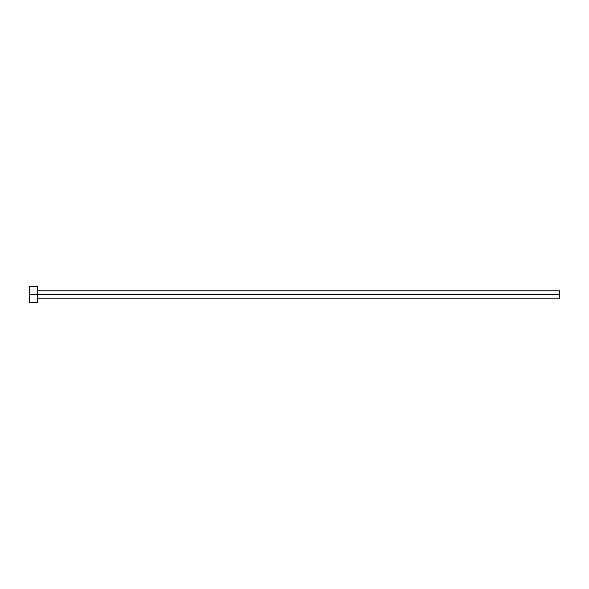 <?xml version="1.0" encoding="UTF-8"?>
<svg xmlns="http://www.w3.org/2000/svg" width="589" height="589" viewBox="0 0 589 589"><rect width="100%" height="100%" fill="white"/><g stroke="black" fill="none" stroke-linecap="round" stroke-linejoin="round"><path stroke-width="0.44" stroke-dasharray="2.94 2.21" d="M37.401 294.5L559.55 294.5L559.55 298.211L559.55 294.5L37.401 294.5L37.401 302.452L37.401 294.5L29.45 294.5L37.401 294.5L37.401 286.548L37.401 294.5M29.45 302.452L29.45 286.548L29.45 302.452M559.55 290.789L559.55 294.5L559.55 290.789"/><path stroke-width="0.88" d="M29.45 302.452L29.45 286.548L29.45 294.5L559.55 294.5L559.55 298.211L559.55 294.5L29.45 294.5L29.45 302.452L37.401 302.452L37.401 286.548L37.401 302.452M559.55 294.5L559.55 290.789L559.55 294.5M37.401 298.211L559.55 298.211M29.45 286.548L37.401 286.548M37.401 290.789L559.55 290.789"/></g></svg>
